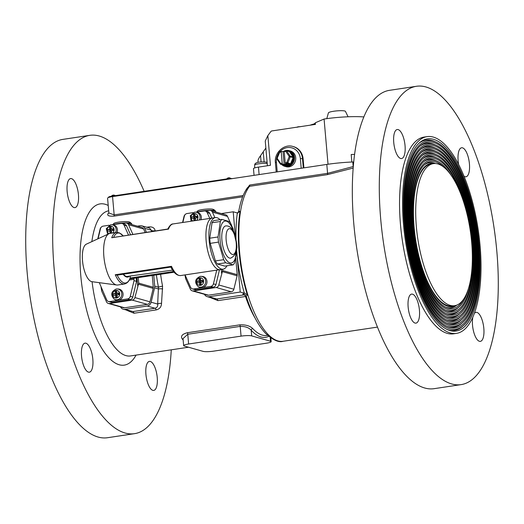 <?xml version="1.0" encoding="UTF-8"?>
<svg xmlns="http://www.w3.org/2000/svg" width="524" height="524" viewBox="0 0 524 524"><rect width="100%" height="100%" fill="white"/><g stroke="black" fill="none" stroke-linecap="round" stroke-linejoin="round"><path stroke-width="0.79" d="M284.951 150.781A8.155 7.474 105.8 0 1 289.196 150.63L290.453 150.991A8.155 7.474 105.8 0 1 295.726 157.711A8.155 7.474 105.8 0 1 286.012 166.678L284.755 166.324A8.155 7.474 105.8 0 1 281.807 164.615M301.326 168.25L277.111 171.892M267.41 165.754L265.249 141.035L267.843 135.605L270.843 131.57A1.631 1.493 105.8 0 1 271.858 130.941L315.435 124.391L315.297 122.786L324.074 119.033A35.874 5.502 -5 0 1 363.794 116.924M267.843 135.605L270.443 165.302L258.456 167.104A8.155 1.251 175 0 0 253.472 168.702L254.055 175.35M303.114 158.772A14.672 13.447 -74.2 0 0 293.63 146.674L293.001 146.497A14.672 13.447 105.8 0 1 302.486 158.589L303.114 158.772L303.907 167.863M258.057 162.394L257.946 160.947C258.044 159.696 258.915 157.94 260.546 155.687L265.858 148.037M300.429 126.697C298.267 126.69 297.167 126.887 297.147 127.293M351.853 162.021L351.198 154.508L354.551 154.37M310.136 125.19A31.551 4.84 -5 0 1 315.369 123.612M122.275 223.545L125.531 223.054A3.262 2.987 105.8 0 1 128.537 224.744L132.827 234.287M126.703 223.126L141.775 227.396A3.262 2.987 105.8 0 1 143.609 229.014L145.148 232.44M152.261 275.519L153.29 287.263A3.262 2.987 105.8 0 1 153.204 288.39L149.975 301.831A3.262 2.987 105.8 0 1 147.349 304.372L124.574 307.791A3.262 2.987 105.8 0 1 123.402 307.719L108.33 303.448A3.262 2.987 105.8 0 1 106.503 301.831L101.754 291.285L101.492 288.285M138.277 277.622L138.762 283.15L134.904 297.567A3.262 2.987 105.8 0 1 132.277 300.101L109.503 303.52A3.262 2.987 105.8 0 1 108.33 303.448M137.707 285.881L137 277.812M97.759 238.898L100.13 229.008A3.262 2.987 105.8 0 1 101.328 227.102M101.06 287.322L101.754 291.285M205.421 211.054L209.43 210.452A3.262 2.987 105.8 0 1 212.436 212.141L214.912 217.657M210.602 210.53L225.674 214.794A3.262 2.987 105.8 0 1 227.508 216.412L230.776 223.669M232.119 226.656L232.97 228.549A3.262 2.987 105.8 0 1 233.246 229.623L233.259 229.787M235.741 258.109L237.189 274.668A3.262 2.987 105.8 0 1 237.103 275.788L233.874 289.235A3.262 2.987 105.8 0 1 231.248 291.77L208.473 295.189A3.262 2.987 105.8 0 1 207.301 295.117L192.229 290.846A3.262 2.987 105.8 0 1 190.402 289.235L185.653 278.683L185.391 275.683M222.549 269.271L222.661 270.554L218.803 284.964A3.262 2.987 105.8 0 1 216.176 287.499L193.402 290.918A3.262 2.987 105.8 0 1 192.229 290.846M221.606 273.286L221.272 269.46M182.562 222.51L184.029 216.412A3.262 2.987 105.8 0 1 185.227 214.506M184.972 274.91L185.653 278.683M113.531 224.58A9.786 1.5 -5 0 1 122.066 223.106A9.786 1.5 -5 0 1 130.469 223.165L131.288 223.394A9.786 1.5 -5 0 1 131.55 223.552A9.786 1.5 -5 0 1 131.688 223.774L131.76 224.56M112.758 224.698L113.76 223.525A8.155 1.251 -5 0 1 120.251 221.921A8.155 1.251 -5 0 1 128.819 221.79L130.469 223.165M131.288 223.394L129.179 222.091M129.638 222.019A8.155 1.251 -5 0 1 129.808 222.124L131.55 223.552M197.43 211.984A9.786 1.5 -5 0 1 205.965 210.51A9.786 1.5 -5 0 1 214.368 210.569L215.187 210.799A9.786 1.5 -5 0 1 215.449 210.949A9.786 1.5 -5 0 1 215.587 211.172L215.659 211.958M196.657 212.096L197.659 210.93A8.155 1.251 -5 0 1 204.15 209.318A8.155 1.251 -5 0 1 212.724 209.187L214.368 210.569M215.187 210.799L213.078 209.489M213.537 209.417A8.155 1.251 -5 0 1 213.707 209.521L215.449 210.949M114.33 299.256C110.322 295.025 110.957 291.606 116.236 288.999L117.245 288.953A5.469 5.011 -74.2 0 1 121.797 294.141A5.469 5.011 -74.2 0 1 117.225 299.761A5.469 5.011 -74.2 0 1 114.33 299.256L115.28 299.774A5.705 5.227 -74.2 0 0 118.306 300.298A5.705 5.227 -74.2 0 0 123.081 294.429A5.705 5.227 -74.2 0 0 118.332 289.012L117.245 288.953A5.469 5.011 -74.2 0 0 116.282 288.999M116.662 290.813L115.123 291.043L115.339 293.512L113.04 293.853L113.184 295.503L115.483 295.156L115.699 297.625L117.238 297.39L117.022 294.927L119.321 294.58L119.177 292.936L116.878 293.276L116.662 290.813M119.177 292.936L118.974 293.506L118.136 293.637L118.228 294.743M118.974 293.506L119.072 294.619M118.136 293.637L116.878 293.276M115.87 295.261L115.758 293.99L116.597 293.866L116.741 295.51L115.483 295.156M115.758 293.99L113.04 293.853M116.597 293.866L115.339 293.512M115.123 291.043L116.525 292.975L116.826 296.407L115.699 297.625M111.619 233.167L111.402 230.717L113.708 230.37L113.564 228.726L111.258 229.073L111.042 226.604L109.509 226.833L109.726 229.302L107.42 229.65L107.564 231.294L109.87 230.946L110.079 233.396M113.564 228.726L113.361 229.302L112.516 229.427L112.614 230.534M113.361 229.302L113.453 230.409M112.516 229.427L111.258 229.073M117.068 232.387A5.705 5.227 -74.2 0 0 112.712 224.809L111.632 224.75A5.469 5.011 -74.2 0 0 110.669 224.789M110.25 231.058L110.138 229.787L110.983 229.663L111.121 231.307L109.87 230.946M110.138 229.787L107.42 229.65M110.983 229.663L109.726 229.302M109.509 226.833L110.911 228.765L111.206 232.204L110.106 233.39M198.229 286.661C194.221 282.423 194.856 279.004 200.135 276.403L201.151 276.351A5.469 5.011 -74.2 0 1 205.696 281.545A5.469 5.011 -74.2 0 1 201.124 287.159A5.469 5.011 -74.2 0 1 198.229 286.661L199.179 287.172A5.705 5.227 -74.2 0 0 202.205 287.696A5.705 5.227 -74.2 0 0 206.98 281.833A5.705 5.227 -74.2 0 0 202.231 276.417L201.151 276.351A5.469 5.011 -74.2 0 0 200.181 276.397M200.561 278.211L199.022 278.441L199.238 280.91L196.939 281.257L197.083 282.901L199.382 282.554L199.598 285.023L201.137 284.794L200.921 282.325L203.227 281.978L203.083 280.333L200.777 280.681L200.561 278.211M203.083 280.333L202.873 280.91L202.035 281.034L202.126 282.141M202.873 280.91L202.971 282.017M202.035 281.034L200.777 280.681M199.768 282.665L199.657 281.395L200.496 281.264L200.64 282.908L199.382 282.554M199.657 281.395L196.939 281.257M200.496 281.264L199.238 280.91M199.022 278.441L200.423 280.373L200.725 283.805L199.598 285.023M195.518 220.565L195.301 218.122L197.607 217.774L197.463 216.13L195.157 216.471L194.941 214.008L193.408 214.237L193.625 216.707L191.319 217.047L191.463 218.698L193.769 218.351L193.978 220.794M197.463 216.13L197.26 216.7L196.415 216.831L196.513 217.938M197.26 216.7L197.352 217.814M196.415 216.831L195.157 216.471M200.98 219.746A5.705 5.227 -74.2 0 0 196.611 212.207L195.531 212.148A5.469 5.011 -74.2 0 0 194.568 212.194M194.149 218.456L194.037 217.185L194.882 217.06L195.026 218.704L193.769 218.351M194.037 217.185L191.319 217.047M194.882 217.06L193.625 216.707M193.408 214.237L194.81 216.17L195.105 219.602L194.004 220.794M167.719 229.23L111.743 237.739A26.089 9.648 -98.5 0 1 116.446 232.44L110.027 233.403A26.089 9.648 81.5 0 0 109.038 233.704L86.303 244.171A19.08 7.054 81.5 0 0 82.517 260.736A19.08 7.054 81.5 0 0 91.936 281.683L116.741 285.01A26.089 9.648 81.5 0 0 117.782 285.004L124.457 284.001A26.089 9.648 -98.5 0 1 115.247 274.759L171.492 266.316L170.889 267.07L116.996 275.159L115.247 274.759M109.038 233.704A26.089 9.648 81.5 0 0 103.857 256.36A26.089 9.648 81.5 0 0 116.741 285.01M167.739 229.139C169.658 225.51 171.453 223.774 173.123 223.931L212.338 218.043A26.089 9.648 81.5 0 0 206.161 240.994A26.089 9.648 81.5 0 0 220.087 269.637L223.08 269.192A26.089 9.648 81.5 0 0 226.951 265.799M205.362 211.041L207.871 211.748A3.262 2.987 105.8 0 1 209.705 213.366L207.19 212.659A3.262 2.987 -74.2 0 0 204.19 210.969L196.107 212.181M211.84 218.115L209.705 213.366M185.037 274.904L190.618 287.296A3.262 2.987 -74.2 0 0 193.618 288.986L210.792 286.405A3.262 2.987 -74.2 0 0 213.425 283.87L215.934 284.584L219.504 269.729M215.934 284.584A3.262 2.987 105.8 0 1 213.307 287.119L210.792 286.405M193.618 288.986L196.127 289.7L213.307 287.119M196.127 289.7A3.262 2.987 105.8 0 1 194.961 289.628L192.446 288.914M123.468 274.19A19.231 7.113 81.5 0 0 127.43 276.607A19.231 7.113 81.5 0 0 128.655 276.233M127.044 276.6A19.159 7.087 81.5 0 0 127.732 276.364M123.133 274.242A19.729 7.297 81.5 0 0 129.539 276.109M130.489 275.978L129.991 278.054L173.516 271.517M213.425 283.87L216.72 270.148M209.79 218.423L207.19 212.659M193.087 212.633L187.016 213.543A3.262 2.987 -74.2 0 0 184.389 216.078L182.85 222.471M99.305 282.672L106.719 299.898A3.262 2.987 -74.2 0 0 109.719 301.588L112.228 302.296L130.155 299.604L127.64 298.896A3.262 2.987 -74.2 0 0 130.273 296.361L134.039 280.654L133.928 279.318L129.258 280.019M109.719 301.588L127.64 298.896M130.273 296.361L132.788 297.069L136.554 281.362L134.039 280.654M133.712 278.303A1.631 0.603 -98.5 0 1 133.928 279.318M136.554 281.362L136.253 277.923M130.509 234.634L126.553 225.857L124.044 225.143A3.262 2.987 -74.2 0 0 121.044 223.453L112.208 224.783M128.452 234.942L124.044 225.143M109.188 225.235L103.117 226.145A3.262 2.987 -74.2 0 0 100.484 228.68L98.067 238.754M122.21 223.525L124.725 224.239A3.262 2.987 105.8 0 1 126.553 225.857M132.788 297.069A3.262 2.987 105.8 0 1 130.155 299.604M112.228 302.296A3.262 2.987 105.8 0 1 111.062 302.224L108.547 301.516M117.212 275.126A25.276 9.347 81.5 0 0 129.86 278.696L129.991 278.054M111.743 237.739L167.896 229.021M129.86 278.696L129.841 278.788C129.461 279.587 128.419 282.934 124.457 284.001M220.028 219.694A26.089 9.648 81.5 0 0 215.331 217.591L212.338 218.043A26.089 9.648 81.5 0 0 206.161 240.994A26.089 9.648 81.5 0 0 220.087 269.637L180.701 275.552A26.089 9.648 81.5 0 1 171.492 266.316M215.331 217.591A26.089 9.648 81.5 0 0 209.161 240.542A26.089 9.648 81.5 0 0 223.08 269.192M235.093 235.866L231.3 224.6A24.052 8.895 81.5 0 0 229.329 221.534L221.868 219.418L213.576 220.663A24.052 8.895 81.5 0 0 212.056 222.746L209.77 238.21A24.052 8.895 81.5 0 0 209.941 240.765A24.052 8.895 81.5 0 0 210.222 243.359L218.508 242.114L223.689 259.688A24.052 8.895 81.5 0 0 225.654 262.76L233.121 264.869A24.052 8.895 81.5 0 0 234.641 262.793L236.927 247.328A24.052 8.895 81.5 0 0 236.756 244.767A24.052 8.895 81.5 0 0 236.475 242.18L236.062 240.051M209.77 238.21L218.063 236.966A24.052 8.895 81.5 0 0 218.233 239.52A24.052 8.895 81.5 0 0 218.508 242.114M234.431 233.881A21.196 7.84 81.5 0 0 224.37 221.266A21.196 7.84 81.5 0 0 220.034 239.73A21.196 7.84 81.5 0 0 229.289 262.622A21.196 7.84 81.5 0 0 236.553 248.003M221.868 219.418A24.052 8.895 81.5 0 0 220.349 221.501L218.063 236.966M210.222 243.359L215.403 260.932L223.689 259.688M215.403 260.932A24.052 8.895 81.5 0 0 217.368 264.004L225.654 262.76M212.056 222.746L220.349 221.501M217.368 264.004L224.835 266.113L233.121 264.869M225.772 225.916A16.303 6.026 81.5 0 0 221.914 240.261A16.303 6.026 81.5 0 0 230.619 258.162C235.662 255.66 237.614 250.662 236.468 243.175L233.874 232.505L231.968 229.126C230.344 226.8 228.274 225.726 225.772 225.916M108.658 197.463L108.632 197.162A4.893 0.753 -5 0 1 111.619 196.199L226.984 178.874A4.893 0.753 -5 0 1 232.459 178.592M313.961 123.972A24.458 3.753 -5 0 1 315.33 123.153M326.793 118.64L328.43 112.857A8.561 1.31 -5 0 1 333.65 111.258A8.561 1.31 -5 0 1 345.454 111.37L348.074 116.78M281.46 151.305L281.218 152.019L279.816 152.229A6.524 5.98 -74.2 0 0 279.639 152.373L277.209 158.196A6.524 5.98 -74.2 0 0 277.216 158.314A6.524 5.98 -74.2 0 0 277.229 158.425L276.816 158.857A7.336 6.727 105.8 0 1 276.783 158.51A7.336 6.727 105.8 0 1 276.757 158.169L279.344 151.973A7.336 6.727 105.8 0 1 279.875 151.541L284.218 151.574L284.46 150.853L286.052 150.617L288.875 151.416A7.336 6.727 105.8 0 0 288.344 151.24L288.973 151.416A7.336 6.727 105.8 0 1 293.715 157.469A7.336 6.727 105.8 0 1 284.977 165.538L284.349 165.361A7.336 6.727 105.8 0 1 283.818 165.184L280.995 164.385A7.336 6.727 105.8 0 1 280.406 164.123L276.816 158.857M289.209 156.63L290.289 156.833L287.702 163.03A7.336 6.727 105.8 0 1 287.172 163.455L285.58 163.698L285.2 162.807L286.602 162.591A6.524 5.98 -74.2 0 0 286.779 162.447L289.209 156.63A6.524 5.98 -74.2 0 0 289.189 156.394L285.816 151.449A6.524 5.98 -74.2 0 0 285.619 151.357L286.052 150.617A7.336 6.727 105.8 0 1 286.635 150.879L290.224 156.145A7.336 6.727 105.8 0 1 290.263 156.486A7.336 6.727 105.8 0 1 290.289 156.833L293.113 157.632L290.525 163.829A7.336 6.727 105.8 0 0 293.113 157.632M287.807 151.115A7.336 6.727 105.8 0 1 288.344 151.24M285.816 151.449L286.635 150.879L289.464 151.678A7.336 6.727 105.8 0 1 293.054 156.945L290.224 156.145L289.189 156.394M283.084 151.744A8.155 7.474 105.8 0 1 284.414 150.991M289.196 150.63A8.155 7.474 105.8 0 1 294.468 157.351A8.155 7.474 105.8 0 1 284.755 166.324M286.602 162.591L287.172 163.455L290.001 164.254L283.818 165.184M285.58 163.698L287.152 164.143L280.995 164.385L280.798 163.462L282.2 163.252L282.587 164.143M277.229 158.425L280.602 163.377A6.524 5.98 -74.2 0 0 280.798 163.462M281.218 152.019L282.2 163.252M285.2 162.807L284.218 151.567L285.619 151.357M289.464 151.678L293.054 156.945M286.779 162.447L290.525 163.829M290.001 164.254A7.336 6.727 105.8 0 1 284.349 165.361M284.159 164.588L283.032 151.75M279.816 152.229L279.875 151.541M279.639 152.373L279.344 151.973M277.209 158.196L276.757 158.169M280.602 163.377L280.406 164.123M244.597 293.263L247.328 294.829L246.267 296.427L244.741 294.691A3.262 2.987 -74.2 0 0 243.581 294.619C242.35 294.272 242.684 293.82 244.597 293.263L240.228 292.045L208.912 296.748A4.893 4.48 105.8 0 1 207.157 296.643A4.893 4.48 105.8 0 1 204.458 294.311M236.029 239.874A83.087 30.72 -98.5 0 1 237.346 212.96L240.031 211.441A81.482 30.13 81.5 0 0 239.108 251.841A81.482 30.13 81.5 0 0 247.328 294.829M238.073 212.967L237.575 213.006M471.685 242.494A71.814 26.554 -98.5 0 1 454.688 305.682A71.814 26.554 -98.5 0 1 416.364 226.833A71.814 26.554 -98.5 0 1 433.361 163.645A71.814 26.554 -98.5 0 1 471.685 242.494M454.688 305.682L452.448 306.016A71.814 26.554 -98.5 0 1 414.124 227.167A71.814 26.554 -98.5 0 1 431.121 163.979L433.361 163.645M160.599 274.268A73.373 27.13 81.5 0 0 162.578 286.189A3.262 0.38 -11.2 0 0 158.458 287.218A76.635 28.335 -98.5 0 1 156.407 274.897M463.707 299.093A74.316 27.477 -98.5 0 1 446.284 307.464A74.316 27.477 -98.5 0 1 413.161 226.899A74.316 27.477 -98.5 0 1 424.8 164.412A74.316 27.477 -98.5 0 1 443.92 167.294M424.165 165.001A73.373 27.13 -98.5 0 1 435.575 163.567M456.214 305.328A72.436 26.783 -98.5 0 1 413.888 227.102A72.436 26.783 -98.5 0 1 434.92 163.534M456.836 305.112A73.373 27.13 -98.5 0 1 445.498 307.09M472.36 256.013A77.578 28.682 -98.5 0 1 446.481 310.647A77.578 28.682 -98.5 0 1 411.903 226.538A77.578 28.682 -98.5 0 1 424.054 161.313A77.578 28.682 -98.5 0 1 464.834 205.932M423.418 161.903A76.635 28.335 -98.5 0 1 435.647 160.501L437.199 161.196A75.692 27.988 -98.5 0 1 451.518 175.874M468.456 288.665A75.692 27.988 -98.5 0 1 459.083 306.9A75.692 27.988 -98.5 0 1 412.63 226.748A75.692 27.988 -98.5 0 1 437.199 161.196M459.083 306.9L457.799 308.02A76.635 28.335 -98.5 0 1 445.701 310.274M410.652 226.185A80.84 29.888 -98.5 0 1 423.307 158.215A80.84 29.888 -98.5 0 1 472.917 243.817A80.84 29.888 -98.5 0 1 446.677 313.824A80.84 29.888 -98.5 0 1 410.652 226.185M422.671 158.805A79.897 29.541 -98.5 0 1 435.451 157.318L437.003 158.012A78.954 29.193 -98.5 0 1 472.196 243.614A78.954 29.193 -98.5 0 1 459.83 309.998A78.954 29.193 -98.5 0 1 411.373 226.388A78.954 29.193 -98.5 0 1 437.003 158.012M459.83 309.998L458.546 311.118A79.897 29.541 -98.5 0 1 445.898 313.45M409.395 225.831A84.102 31.093 -98.5 0 1 422.56 155.117A84.102 31.093 -98.5 0 1 474.174 244.171A84.102 31.093 -98.5 0 1 446.874 317.007A84.102 31.093 -98.5 0 1 409.395 225.831M421.925 155.707A83.159 30.746 -98.5 0 1 435.254 154.141L436.806 154.835A82.216 30.399 -98.5 0 1 473.447 243.968A82.216 30.399 -98.5 0 1 460.576 313.097A82.216 30.399 -98.5 0 1 410.122 226.034A82.216 30.399 -98.5 0 1 436.806 154.835M460.576 313.097L459.293 314.21A83.159 30.746 -98.5 0 1 446.094 316.634M408.137 225.471A87.364 32.305 -98.5 0 1 421.82 152.019A87.364 32.305 -98.5 0 1 475.432 244.531A87.364 32.305 -98.5 0 1 447.07 320.184A87.364 32.305 -98.5 0 1 408.137 225.471M421.178 152.602A86.421 31.951 -98.5 0 1 435.058 150.958L436.61 151.652A85.478 31.604 -98.5 0 1 474.705 244.322A85.478 31.604 -98.5 0 1 461.316 316.188A85.478 31.604 -98.5 0 1 408.864 225.68A85.478 31.604 -98.5 0 1 436.61 151.652M461.316 316.188L460.039 317.308A86.421 31.951 -98.5 0 1 446.291 319.817M406.879 225.117A90.619 33.51 -98.5 0 1 421.073 148.927A90.619 33.51 -98.5 0 1 476.689 244.885A90.619 33.51 -98.5 0 1 447.267 323.36A90.619 33.51 -98.5 0 1 406.879 225.117M420.431 149.504A89.683 33.156 -98.5 0 1 434.855 147.781L436.413 148.475A88.739 32.809 -98.5 0 1 475.962 244.682A88.739 32.809 -98.5 0 1 462.063 319.286A88.739 32.809 -98.5 0 1 407.606 225.32A88.739 32.809 -98.5 0 1 436.413 148.475M462.063 319.286L460.779 320.406A89.683 33.156 -98.5 0 1 446.487 322.994M405.628 224.763A93.881 34.715 -98.5 0 1 420.327 145.829A93.881 34.715 -98.5 0 1 477.94 245.239A93.881 34.715 -98.5 0 1 447.47 326.544A93.881 34.715 -98.5 0 1 405.628 224.763M419.691 146.406A92.945 34.368 -98.5 0 1 434.658 144.598L436.217 145.292A92.001 34.014 -98.5 0 1 477.22 245.036A92.001 34.014 -98.5 0 1 462.81 322.384A92.001 34.014 -98.5 0 1 406.349 224.966A92.001 34.014 -98.5 0 1 436.217 145.292M462.81 322.384L461.526 323.505A92.945 34.368 -98.5 0 1 446.684 326.177M404.371 224.41A97.143 35.92 -98.5 0 1 419.58 142.731A97.143 35.92 -98.5 0 1 479.198 245.592A97.143 35.92 -98.5 0 1 447.666 329.72A97.143 35.92 -98.5 0 1 404.371 224.41M418.945 143.307A96.2 35.573 -98.5 0 1 434.462 141.421L436.02 142.115A95.263 35.219 -98.5 0 1 478.471 245.389A95.263 35.219 -98.5 0 1 463.557 325.483A95.263 35.219 -98.5 0 1 405.098 224.613A95.263 35.219 -98.5 0 1 436.02 142.115M463.557 325.483L462.273 326.603A96.2 35.573 -98.5 0 1 446.88 329.354M78.436 194.699A14.672 5.423 81.5 0 0 70.609 178.586A14.672 5.423 81.5 0 0 67.138 191.496A14.672 5.423 81.5 0 0 74.965 207.609A14.672 5.423 81.5 0 0 78.436 194.699M81.534 356.071A14.672 5.423 -98.5 0 1 85.006 343.161A14.672 5.423 -98.5 0 1 92.84 359.274A14.672 5.423 -98.5 0 1 89.362 372.184A14.672 5.423 -98.5 0 1 81.534 356.071M157.226 377.503A14.672 5.423 81.5 0 0 149.392 361.39A14.672 5.423 81.5 0 0 145.921 374.3A14.672 5.423 81.5 0 0 153.755 390.413A14.672 5.423 81.5 0 0 157.226 377.503M472.812 317.341A14.672 5.423 81.5 0 0 472.53 325.253A14.672 5.423 81.5 0 0 480.364 341.366A14.672 5.423 81.5 0 0 483.835 328.456A14.672 5.423 81.5 0 0 476.002 312.343A14.672 5.423 81.5 0 0 474.423 313.332M458.683 164.647A14.672 5.423 -98.5 0 1 458.133 160.678A14.672 5.423 -98.5 0 1 461.605 147.768A14.672 5.423 -98.5 0 1 469.432 163.881A14.672 5.423 -98.5 0 1 465.96 176.791A14.672 5.423 -98.5 0 1 463.963 176.169M405.045 145.646A14.672 5.423 81.5 0 0 397.212 129.533A14.672 5.423 81.5 0 0 393.74 142.449A14.672 5.423 81.5 0 0 401.574 158.556A14.672 5.423 81.5 0 0 405.045 145.646M408.144 307.025A14.672 5.423 -98.5 0 1 411.615 294.108A14.672 5.423 -98.5 0 1 419.442 310.221A14.672 5.423 -98.5 0 1 415.971 323.131A14.672 5.423 -98.5 0 1 408.144 307.025M480.089 245.848A99.462 36.778 -98.5 0 1 456.555 333.362A99.462 36.778 -98.5 0 1 403.473 224.154A99.462 36.778 -98.5 0 1 427.014 136.64A99.462 36.778 -98.5 0 1 480.089 245.848M456.555 333.362L453.561 333.814A99.462 36.778 -98.5 0 1 400.48 224.606A99.462 36.778 -98.5 0 1 424.014 137.092L427.014 136.64M496.876 251.9A150.827 55.767 -98.5 0 1 461.186 384.603A150.827 55.767 -98.5 0 1 380.699 218.999A150.827 55.767 -98.5 0 1 416.39 86.296A150.827 55.767 -98.5 0 1 496.876 251.9M461.186 384.603L434.219 388.657A150.827 55.767 -98.5 0 1 353.733 223.054A150.827 55.767 -98.5 0 1 389.424 90.344L416.39 86.296M183.079 339.224A1.631 1.33 -42.8 0 0 182.352 339.146C180.394 336.27 182.044 334.135 187.304 332.733L239.737 324.86C245.579 324.592 249.922 325.83 252.764 328.574A1.631 1.33 -42.8 0 0 251.199 330.258C248.867 327.585 245.206 326.295 240.208 326.387L241.06 336.133L188.62 344.013A8.155 1.251 175 0 0 183.642 345.611A8.155 1.251 175 0 0 184.271 346.023L203.109 351.362A8.155 1.251 175 0 0 213.74 351.126L266.179 343.246A8.155 1.251 175 0 0 271.157 341.648A8.155 1.251 175 0 0 270.528 341.235L251.69 335.897A8.155 1.251 175 0 0 241.06 336.133M162.578 286.189L161.53 303.429C161.372 306.913 159.597 309.068 156.204 309.907L134.033 313.234L126.212 310.077M255.109 318.114A73.373 27.13 -98.5 0 1 245.494 296.492L217.932 300.632L210.111 297.475M171.263 349.822A150.827 55.767 -98.5 0 1 134.576 433.656A150.827 55.767 -98.5 0 1 54.09 268.052A150.827 55.767 -98.5 0 1 89.781 135.343A150.827 55.767 -98.5 0 1 144.146 191.312M134.576 433.656L107.61 437.704A150.827 55.767 -98.5 0 1 27.124 272.1A150.827 55.767 -98.5 0 1 62.815 139.397L89.781 135.343M246.267 296.427L246.267 296.427C251.546 312.9 257.998 325.234 265.622 333.428C273.083 340.135 278.906 342.748 283.098 341.275A81.528 30.143 81.5 0 1 239.592 251.756A81.528 30.143 81.5 0 1 249.483 186.334L247.524 187.625C243.464 193.264 240.549 201.124 238.78 211.211L240.031 211.441M242.645 196.821L113.99 216.137C108.599 216.412 106.686 215.495 108.252 213.386A73.373 27.13 -98.5 0 1 108.854 212.823M146.759 227.246L148.94 226.918C152.379 226.63 154.449 227.848 155.156 230.553L155.242 230.92M353.137 168.093L327.389 174.636L249.483 186.334A1.611 0.596 81.5 0 0 249.673 185.037L327.585 173.339L353.255 166.54M112.562 196.598L114.16 214.886L108.874 212.98L107.577 198.196A8.155 1.251 -5 0 1 112.562 196.598L326.799 164.425A39.136 6 -5 0 1 352.79 161.982L353.674 161.942M245.658 190.481L249.673 185.037M239.737 324.86A1.631 0.603 81.5 0 1 240.208 326.387L187.769 334.26L183.027 338.622L183.642 345.611M120.559 306.913A4.893 4.48 -74.2 0 0 123.258 309.239L132.88 311.577L155.052 308.25C157.154 307.542 158.032 306.147 157.678 304.071L158.458 287.218L154.711 286.156L153.755 275.297M123.258 309.239A4.893 4.48 -74.2 0 0 125.013 309.35L147.185 306.016A4.893 4.48 -74.2 0 0 151.135 302.217L154.58 287.846A4.893 4.48 -74.2 0 0 154.711 286.156M146.438 232.243L144.663 228.294A4.893 4.48 -74.2 0 0 141.919 225.87A4.893 4.48 -74.2 0 0 140.163 225.765L137.452 226.172M151.515 231.484L151.207 230.147L149.622 228.051L141.919 225.87M237.346 212.96L233.206 211.788L235.407 236.999M236.684 251.599L240.228 292.045M214.847 298.818L216.779 298.975L208.912 296.748M221.351 213.569L233.206 211.788M155.156 230.553A3.262 2.214 -12.7 0 1 151.207 230.147L144.663 228.294M162.689 288.979A3.262 0.858 6.2 0 0 158.68 289.006L154.58 287.846M161.53 303.429A3.262 1.389 1.2 0 0 157.678 304.071L151.135 302.217M108.861 213.13A1.611 1.448 45.7 0 1 108.252 213.386M301.202 168.269L300.357 158.641A13.048 11.954 -74.2 0 0 292.562 148.089A13.048 11.954 -74.2 0 0 280.019 151.521M279.023 152.739A13.048 11.954 -74.2 0 0 276.384 162.237L277.229 171.872M259.111 174.59L258.456 167.104M328.031 164.248L324.074 119.033M264.122 161.864L263.264 152.025M261.096 161.968L260.546 155.687M300.357 158.641L302.486 158.589L303.304 167.955M276.384 162.237L275.388 162.558C274.144 152.766 284.093 143.569 293.001 146.497M128.537 224.744L143.609 229.014M138.762 283.15L153.29 287.263M138.375 284.191L153.204 288.39M134.904 297.567L149.975 301.831M132.277 300.101L147.349 304.372M109.503 303.52L124.574 307.791M212.436 212.141L227.508 216.412M222.661 270.554L237.189 274.668M222.274 271.589L237.103 275.788M218.803 284.964L233.874 289.235M216.176 287.499L231.248 291.77M193.402 290.918L208.473 295.189M115.85 290.434A3.845 3.524 -74.2 0 0 112.653 294.75A3.845 3.524 -74.2 0 0 116.511 297.999A3.845 3.524 -74.2 0 0 119.714 293.689A3.845 3.524 -74.2 0 0 115.85 290.434M112.621 233.016A3.845 3.524 -74.2 0 0 110.23 226.23A3.845 3.524 -74.2 0 0 109.241 233.619M115.555 232.577A5.469 5.011 -74.2 0 0 111.632 224.75L110.616 224.796L106.274 228.667L107.695 234.32M199.749 277.838A3.845 3.524 -74.2 0 0 196.552 282.148A3.845 3.524 -74.2 0 0 200.41 285.397A3.845 3.524 -74.2 0 0 203.613 281.087A3.845 3.524 -74.2 0 0 199.749 277.838M196.52 220.414A3.845 3.524 -74.2 0 0 194.129 213.628A3.845 3.524 -74.2 0 0 192.976 220.945M199.454 219.975A5.469 5.011 -74.2 0 0 195.531 212.148L194.515 212.194L190.284 215.731L191.129 221.226M173.123 223.931A26.089 9.648 81.5 0 0 168.42 229.23M170.778 267.083L171.879 269.015A25.276 9.347 -98.5 0 1 170.863 267.07M116.446 232.44L119.243 232.794L123.055 235.754A25.276 9.347 81.5 0 0 113.721 237.156M236.213 243.012A13.048 4.821 81.5 0 0 230.069 228.752A13.048 4.821 81.5 0 0 226.165 240.169A13.048 4.821 81.5 0 0 232.315 254.428A13.048 4.821 81.5 0 0 236.213 243.012M111.664 196.742L111.619 196.199M227.03 179.411L226.984 178.874M244.367 293.217A83.087 30.72 -98.5 0 1 236.697 251.448M108.684 210.825A73.373 27.13 81.5 0 0 91.857 241.61M136.07 355.108A81.528 30.143 -98.5 0 1 104.001 351.715A81.528 30.143 -98.5 0 1 80.781 275.611A81.528 30.143 -98.5 0 1 108.213 205.474M183.145 339.984A73.373 27.13 -98.5 0 1 182.352 339.146M252.764 328.574A73.373 27.13 81.5 0 0 266.906 335.458L267.594 335.36M92.067 281.702A73.373 27.13 81.5 0 0 130.568 355.934L188.535 347.229M238.584 211.879A73.373 27.13 -98.5 0 1 238.931 210.379M353.241 166.704A1.611 0.517 72.5 0 1 353.189 166.56L352.79 161.982M113.99 216.137A1.611 0.596 -98.5 0 0 114.16 214.886L243.175 195.511M327.389 174.636A1.611 0.596 81.5 0 0 327.585 173.339L326.799 164.425M270.201 337.482L270.528 341.235M268.72 336.336A75.004 27.733 -98.5 0 1 251.199 330.258L251.69 335.897M187.304 332.733A1.631 0.603 81.5 0 1 187.769 334.26L188.62 344.013M156.204 309.907A3.262 1.205 81.5 0 0 155.052 308.25L147.185 306.016M134.033 313.234A3.262 1.205 -98.5 0 0 132.88 311.577L125.013 309.35M217.932 300.632A3.262 1.205 81.5 0 0 216.779 298.975L244.348 294.835L243.581 294.619M245.009 294.816A3.262 2.987 -74.2 0 0 244.348 294.835A3.262 1.205 81.5 0 1 245.494 296.492M148.94 226.918A3.262 1.205 -98.5 0 1 148.606 227.763M267.135 162.643L266.081 162.106C263.958 161.818 254.494 161.313 254.697 165.086A6.622 1.015 -5 0 1 259.806 163.658A6.622 1.015 -5 0 1 267.22 163.573M276.22 172.023L275.388 162.558M171.879 269.015C174.492 273.535 177.433 275.716 180.701 275.552M129.795 278.892L174.099 272.238M126.579 276.521L172.553 270.122M115.234 195.655A2.653 2.653 0 0 0 111.409 196.231M230.842 178.553A2.653 2.653 0 0 0 226.774 178.907M377.529 327.094L283.098 341.275M270.836 337.934L271.157 341.648M214.86 298.824L207.157 296.643M238.78 211.211L237.483 213.15M254.697 165.086L254.69 167.922"/></g></svg>
